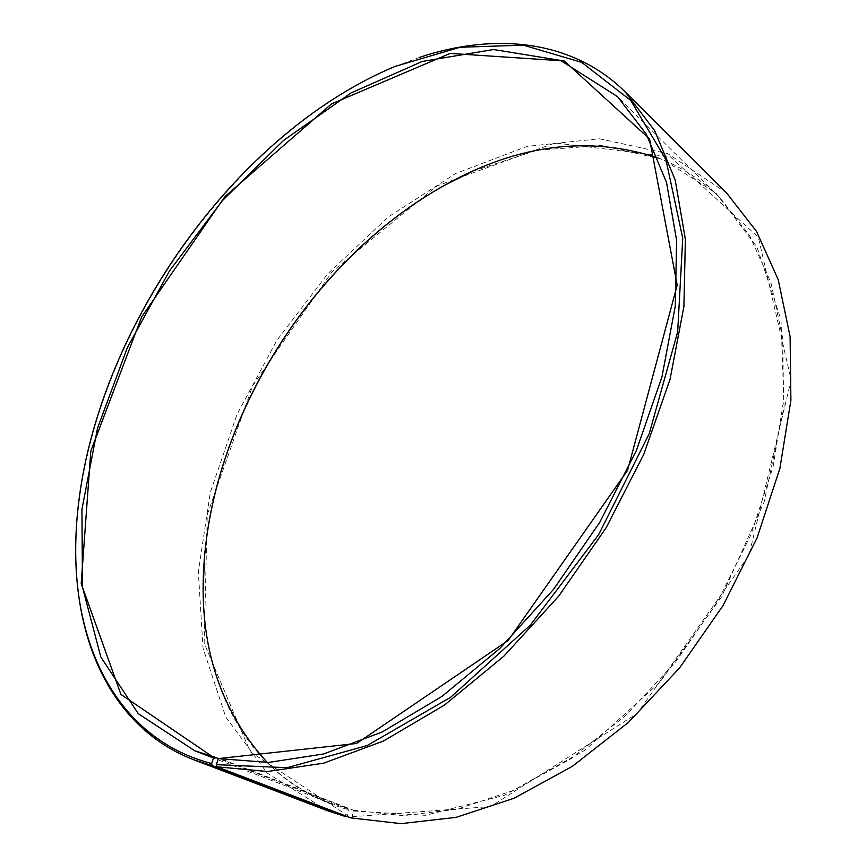 <?xml version="1.0" encoding="UTF-8"?>
<svg xmlns="http://www.w3.org/2000/svg" width="867" height="867" viewBox="0 0 867 867"><rect width="100%" height="100%" fill="white"/><g stroke="black" fill="none" stroke-linecap="round" stroke-linejoin="round"><path stroke-width="0.65" stroke-dasharray="4.33 3.25" d="M350.691 817.874L352.197 816.703L353.66 810.255L219.037 758.105M353.66 810.255L403.112 815.684L457.126 809.247L513.795 790.303L570.811 758.831L625.584 715.611L675.447 662.215L717.919 600.983L750.941 534.787L773.071 466.836L783.638 400.294L782.673 338.065L770.904 282.512L749.511 235.401L720.043 197.86C701.631 179.924 680.942 166.616 657.966 157.935M267.253 762.472C284.604 779.856 305.238 793.262 329.157 802.679L349 809.084L218.397 758.549M419.877 57.244L396.241 66.044C218.755 140.118 70.606 369.342 75.971 561.599L77.662 586.764M726.589 192.951L667.753 153.622L599.465 138.763L527.277 146.35L455.749 173.454L388.416 216.869L328.073 273.463L276.963 340.232L237.081 414.242L210.28 492.51L198.348 571.732L203.019 648.082L225.745 717.009L267.339 773.18L327.368 810.667M352.197 816.703L490.516 806.603L637.278 713.411L748.904 555.509L791.159 379.919L758.332 237.211L670.234 156.732L555.064 142.979L436.838 185.993L332.256 271.544L252.741 385.598L207.289 514.564L204.146 643.184L250.292 751.819L347.472 815.5L349 809.084M346.464 816.259L347.472 815.5M353.888 811.035L425.404 815.327L504.518 795.256L585.117 750.096L659.906 682.134L721.561 596.799L764.098 502.026L784.082 406.851L780.994 319.685L756.978 247.073L715.925 193.07L662.529 159.29L601.46 145.493L536.89 150.24L472.309 171.395M203.268 587.685C202.65 689.959 252.091 784.082 349.228 809.876M720.043 197.86L617.553 96.66M329.157 802.679L213.52 758.029M75.841 560.418L75.971 561.599M395.114 66.412L396.241 66.044"/><path stroke-width="1.3" d="M657.966 157.935C589.018 135.339 518.26 144.258 445.681 184.682C316.13 256.025 216.284 410.524 204.439 557.936C197.394 640.724 218.332 708.903 267.253 762.472M218.397 758.549L214.42 757.01L213.705 757.498L211.656 763.534L212.307 765.68L345.933 816.671L346.464 816.259M213.705 757.498L120.925 694.402L81.195 583.599L90.807 451.111L141.614 316.986L224.878 196.636L331.53 103.888L450.222 53.407L564.309 60.961L649.546 138.904L677.203 285.124L627.556 470.358L508.192 640.442L356.586 743.474L218.332 758.592L268.651 762.429L323.673 753.954L382.217 731.965L441.888 696.472L499.945 648.364L553.482 589.43L599.758 522.335L636.443 450.363L661.911 377.08L675.306 306.018L676.607 240.3L666.528 182.438L646.305 134.212L617.553 96.66L560.483 60.397L493.529 49.517L422.24 61.459L351.07 92.932L283.509 140.465L222.266 200.786L169.564 270.818L127.362 347.634L97.516 428.244L81.931 509.363L82.473 587.176L100.865 657.088L138.286 713.66L194.793 750.8L214.42 757.01M218.332 758.592L216.349 764.672L287.15 767.696L367.153 745.555L450.602 697.317L530.322 625.15L598.718 534.527L649.253 433.63L677.68 331.888L682.741 238.241L665.932 159.647L630.753 100.442L581.692 62.37L523.375 45.171L459.998 47.273L395.114 66.412C218.267 140.216 70.487 368.865 75.841 560.418C78.214 656.319 123.168 740.591 211.656 763.534M216.349 764.672L217.032 766.829L267.556 771.522L323.662 763.177L383.442 741.047L444.435 705.099L503.846 656.189L558.695 596.16L606.163 527.71L643.845 454.189L670.05 379.269L683.9 306.582L685.385 239.335L675.22 180.098L654.693 130.689L625.454 92.173C572.523 39.665 495.003 32.307 419.877 57.244M77.662 586.764C85.779 665.498 124.328 733.157 193.948 759.85L212.307 765.68M217.032 766.829L350.691 817.874L401.063 823.65L456.161 817.343L514.033 798.247L572.339 766.341L628.423 722.384L679.533 667.969L723.132 605.459L757.086 537.833L779.91 468.343L790.899 400.272L790.097 336.58L778.23 279.694L756.533 231.446L726.589 192.951L625.454 92.173M193.948 759.85L327.368 810.667L345.933 816.671M472.309 171.395L445.985 184.541C316.26 255.982 216.295 410.655 204.439 558.283L203.268 587.685M213.52 758.029L194.793 750.8"/></g></svg>
